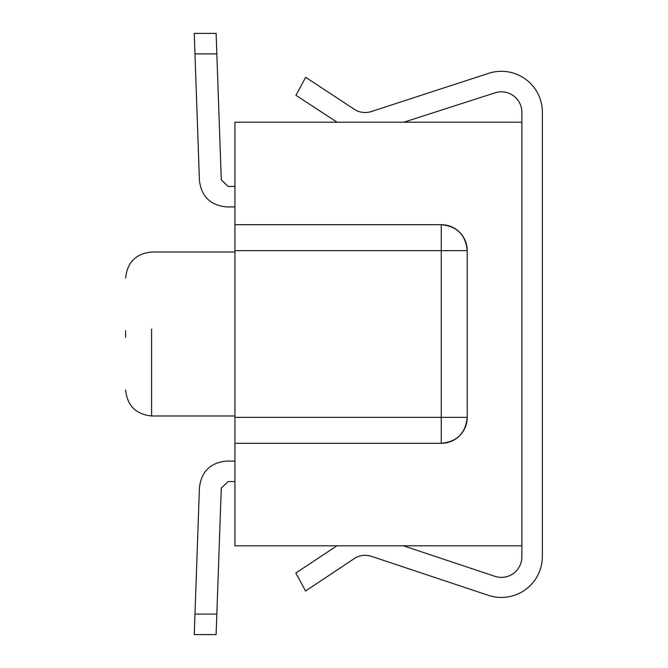 <?xml version="1.0" encoding="UTF-8"?>
<svg xmlns="http://www.w3.org/2000/svg" width="668" height="668" viewBox="0 0 668 668"><rect width="100%" height="100%" fill="white"/><g stroke="black" fill="none" stroke-linecap="round" stroke-linejoin="round"><path stroke-width="1" d="M125.626 330.668L125.626 337.332M234.936 443.31L234.936 545.789L521.875 545.789L521.875 122.211L234.936 122.211L234.936 224.69L441.256 224.69C457.029 226.227 465.68 234.886 467.224 250.65L467.224 417.35C465.68 433.115 457.029 441.773 441.256 443.31L234.936 443.31L234.936 224.69M460.678 434.584L458.515 436.747M458.515 231.253L460.678 233.416M467.224 417.35L441.256 417.35L441.256 443.31A25.96 25.96 0 0 0 467.224 417.35M234.936 250.65L467.224 250.65A25.96 25.96 0 0 0 441.256 224.69L441.256 417.35L234.936 417.35M228.105 481.57L221.275 488.158L216.833 614.101L221.275 488.158L228.105 481.57L221.275 488.158L228.105 481.57L221.275 488.158L216.833 614.101L221.275 488.158L228.105 481.57L221.275 488.158L216.833 614.101L221.275 488.158L228.105 481.57L221.275 488.158L216.833 614.101L221.275 488.158L228.105 481.57L234.936 481.57M228.105 186.43L221.275 179.842L228.105 186.43L221.275 179.842L228.105 186.43L221.275 179.842L228.105 186.43L221.275 179.842L228.105 186.43L221.275 179.842L228.105 186.43L234.936 186.43M234.936 461.07L226.744 461.07C210.595 462.557 201.494 471.349 199.44 487.44L194.246 634.6L194.972 614.101L194.246 634.6L216.115 634.6L194.246 634.6L194.972 614.101L194.246 634.6L216.115 634.6L194.246 634.6L194.972 614.101L194.246 634.6L216.115 634.6L194.246 634.6L194.972 614.101L194.246 634.6L216.115 634.6L194.246 634.6L194.972 614.101L194.246 634.6L216.115 634.6L194.246 634.6L194.972 614.101L194.246 634.6L216.115 634.6L194.246 634.6L194.972 614.101L194.246 634.6L216.115 634.6L194.246 634.6L194.972 614.101L194.246 634.6L216.115 634.6L194.246 634.6L194.972 614.101L194.246 634.6L216.115 634.6L194.246 634.6L194.972 614.101L216.833 614.101L221.275 488.158L216.115 634.6L194.246 634.6L216.115 634.6M216.115 33.4L194.246 33.4L194.972 53.899L194.246 33.4L216.115 33.4L194.246 33.4L216.115 33.4L221.275 179.842L216.833 53.899L221.275 179.842L216.833 53.899L221.275 179.842L216.833 53.899L221.275 179.842L216.833 53.899L221.275 179.842L216.833 53.899L194.972 53.899L194.246 33.4L194.972 53.899L194.246 33.4L216.115 33.4L194.246 33.4L194.972 53.899L194.246 33.4L216.115 33.4L194.246 33.4L194.972 53.899L194.246 33.4L216.115 33.4L194.246 33.4L194.972 53.899L194.246 33.4L216.115 33.4L194.246 33.4L194.972 53.899L194.246 33.4L216.115 33.4L194.246 33.4L194.972 53.899L194.246 33.4L216.115 33.4L194.246 33.4L194.972 53.899L194.246 33.4L216.115 33.4L194.246 33.4L194.972 53.899L194.246 33.4L216.115 33.4L194.246 33.4L199.44 180.56C201.494 196.651 210.595 205.443 226.744 206.93L234.936 206.93M403.823 122.211L495.097 92.819A20.499 20.499 0 0 1 521.875 112.324L521.875 122.211M521.875 545.789L521.875 556.878A20.499 20.499 0 0 1 494.888 576.317L403.397 545.789M336.931 545.789L295.841 573.027L305.56 591.013L355.852 557.546A20.499 20.499 0 0 1 371.466 556.335L488.408 595.338A40.99 40.99 0 0 0 542.374 556.461L542.374 112.299A40.99 40.99 0 0 0 488.684 73.321L371.466 111.498A20.499 20.499 0 0 1 355.852 110.287L305.668 77.321L295.941 95.307L337.064 122.211M125.626 390.02C127.279 405.685 135.93 414.335 151.594 415.98L234.936 415.98L151.594 415.98L151.594 329.124M234.936 252.02L151.594 252.02C135.93 253.665 127.279 262.315 125.626 277.98"/></g></svg>
